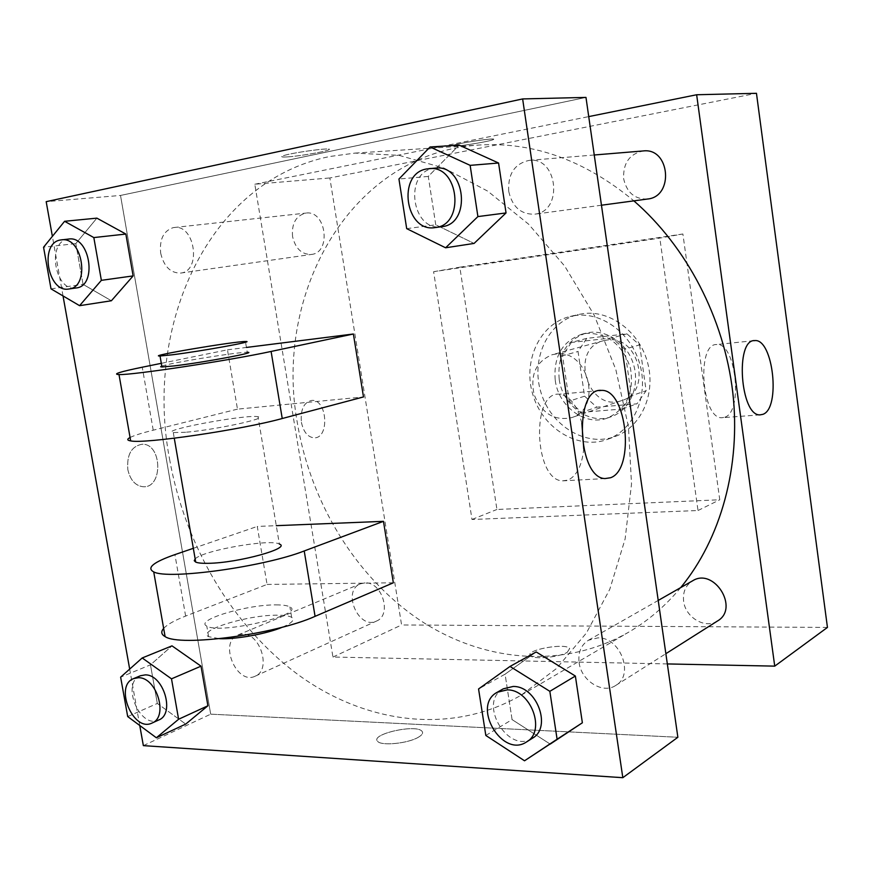 <?xml version="1.0" encoding="UTF-8"?>
<svg xmlns="http://www.w3.org/2000/svg" width="871" height="871" viewBox="0 0 871 871"><rect width="100%" height="100%" fill="white"/><g stroke="black" fill="none" stroke-linecap="round" stroke-linejoin="round"><path stroke-width="0.65" stroke-dasharray="4.36 3.27" d="M555.938 354.018L552.127 354.737C535.97 361.541 529.971 374.857 534.13 394.683C541.806 413.442 554.239 421.107 571.42 417.677C603.08 408.902 588.502 348.694 555.938 354.018M607.239 339.995L603.538 340.692C568.328 348.999 588.067 413.355 621.883 400.497C652.608 391.917 638.835 334.747 607.239 339.995M639.608 344.905L646.14 390.741L636.941 403.839L596.809 407.193L584.572 396.185L578.028 351.492L586.771 338.351L626.924 333.854L639.608 344.905L624.703 349.195L631.377 395.75L646.14 390.741M584.572 396.185L569.242 401.15L562.546 355.782L578.028 351.492M586.771 338.351L571.343 342.455L611.867 337.959L626.924 333.854M571.343 342.455L562.546 355.782M569.242 401.15L581.599 412.342L596.809 407.193M631.377 395.75L622.112 409.022L581.599 412.342M624.703 349.195L611.867 337.959M559.182 379.146C557.277 355.684 566.106 340.376 585.693 333.212C604.616 328.073 626.848 342.249 633.457 364.23C640.305 386.147 629.842 410.35 611.29 416.697C589.286 425.179 562.394 405.385 559.182 379.146M555.241 380.322C558.474 406.67 585.432 426.55 607.479 418.036C626.717 409 634.36 392.331 630.419 368.03C622.525 344.622 607.86 333.06 586.401 333.375L581.784 334.224C562.165 341.41 553.314 356.772 555.241 380.322M622.112 409.022L636.941 403.839M583.516 313.582L578.094 314.562C547.674 321.715 530.483 359.244 541 392.581C550.973 426.082 586.248 447.531 615.449 436.393C640.958 427.095 655.928 394.236 647.752 363.229C639.858 332.167 610.593 310.011 583.516 313.582M575.611 315.487L570.157 316.467C539.595 323.653 522.371 361.443 532.965 395.042C543.025 428.804 578.475 450.449 607.816 439.267C633.435 429.915 648.449 396.828 640.207 365.57C632.248 334.257 602.808 311.916 575.611 315.487M682.886 233.983L459.823 267.179L496.927 509.47L719.762 499.769L682.886 233.983L659.815 238.099L433.616 271.698L471.995 519.486L698.019 510.515L659.815 238.099M698.019 510.515L719.762 499.769M827.45 627.425L401.585 624.964L329.848 177.967L756.464 93.306M301.399 422.326C303.5 432.016 307.757 437.188 314.17 437.841C329.837 438.461 327.278 398.907 311.753 400.41C303.794 402.293 300.353 409.599 301.399 422.326C300.353 409.599 303.805 402.293 311.753 400.41C327.278 398.907 329.837 438.461 314.17 437.841C307.757 437.188 303.511 432.016 301.41 422.326M667.338 663.931L332.951 657.039L254.811 184.238L329.848 177.967M332.951 657.039L401.585 624.964M647.458 199.034C634.73 199.372 626.793 192.611 623.658 178.784C622.972 163.182 629.493 153.906 643.201 150.944M292.569 236.596C291.513 223.477 295.944 215.649 305.884 213.09C326.113 209.813 331.742 252.688 311.404 254.441C301.725 254.604 295.454 248.649 292.569 236.596M365.014 582.873L360.496 583.788C341.639 590.68 358.514 630.19 376.468 621.077C392.266 615.122 382.206 581.578 365.014 582.873M254.811 184.238L588.731 116.605M717.573 620.936C705.39 629.363 685.357 617.528 683.626 601.197C682.668 592.04 685.662 585.247 692.597 580.815M680.708 587.598C665.477 605.922 648.22 620.729 628.949 632.008C562.982 670.082 482.327 661.938 419.038 619.619C355.76 576.744 310.849 502.894 297.534 423.948C273.048 293.222 350.817 152.665 479.627 145C533.629 141.777 585.04 160.395 633.87 200.863M455.936 146.034C465.408 145.511 491.799 140.928 493.422 139.502C497.962 137.117 455.087 143.573 452.604 145.653L455.936 146.034L452.604 145.653C455.087 143.584 497.962 137.128 493.422 139.502C491.799 140.928 465.408 145.522 455.936 146.045M567.282 652.281L569.678 648.525C566.008 642.548 524.832 649.94 530.341 655.602C532.649 659.75 559.073 657.409 567.282 652.281C559.073 657.398 532.649 659.75 530.341 655.602C524.832 649.929 566.008 642.548 569.678 648.514L567.282 652.27M471.995 519.486L496.927 509.47M433.616 271.698L459.823 267.179M724.835 417.22C743.453 411.493 735.81 342.27 716.746 344.535C696.288 343.141 701.645 419.212 721.928 417.742L724.835 417.22M169.518 458.886C184.881 545.486 232.731 627.066 299.58 675.733C366.43 723.747 451.483 735.32 521.185 695.178L556.438 668.569L586.466 632.934L609.798 589.242L625.128 538.953L631.519 484.015L628.437 426.736L615.841 369.631L594.262 315.291L564.713 266.112L528.621 224.206L487.738 191.163L443.927 168.049L399.081 155.365L354.976 153.1L329.532 156.54C208.06 181.44 144.172 325.242 169.518 458.886M508.74 191.413C507.771 173.96 514.619 163.606 529.274 160.351C557.647 156.584 563.439 210.967 535.153 214.114L534.554 214.212C520.912 214.495 512.311 206.895 508.74 191.413M242.595 634.121L237.914 635.013C218.447 642.058 236.705 685.619 255.225 676.168C271.556 670.082 260.462 633.13 242.595 634.121M160.7 253.287C163.922 266.57 170.564 273.167 180.613 273.08C201.734 271.338 195.05 224.054 174.08 227.527L173.133 227.658C163.454 230.935 159.306 239.471 160.7 253.287M579.106 662.613C581.186 680.752 602.797 694.427 615.764 685.423C634.73 675.025 620.261 636.799 597.822 637.877L588.437 640.25C581.055 644.976 577.952 652.433 579.106 662.613M143.356 745.63L210.695 714.166L677.867 737.269L210.695 714.166L120.514 195.452L585.976 97.41L120.514 195.452L46.185 201.658M435.511 168.092L433.388 168.386C403.349 172.904 411.961 232.089 441.706 226.689M406.692 228.638L435.75 224.805L474.085 243.423L435.75 224.805L428.282 176.41L459.137 145.13L428.282 176.41L398.94 179.023M503.286 688.819C477.254 702.168 508.163 754.907 532.464 738.194M485.822 735.451L512.083 719.598L550.2 744.106L512.083 719.598L505.071 674.187L536.188 651.954L505.071 674.187L478.56 688.972M68.733 239.046L67.786 239.198C46.392 242.236 55.047 292.144 76.158 287.963M51.019 288.867L83.05 284.36L111.39 300.756L83.05 284.36L75.821 243.586L96.877 218.142L75.821 243.586L43.55 247.233M140.416 675.754C120.644 682.853 139.948 729.648 158.751 719.99M127.699 716.572L157.324 703.463L185.719 724.084L157.324 703.463L150.476 664.834L171.99 645.857L150.476 664.834L120.634 677.159M287.256 156.922C282.661 157.194 280.952 156.976 282.106 156.268C286.417 153.394 335.422 146.611 328.803 149.779C326.157 151.598 299.047 156.247 287.256 156.922M287.256 156.911C299.047 156.236 326.157 151.587 328.803 149.768C335.422 146.6 286.417 153.383 282.106 156.257C280.941 156.976 282.661 157.194 287.256 156.911M581.861 423.099C577.059 405.069 569.503 395.434 559.182 394.204C530.875 391.264 534.195 480.498 562.535 480.868L568.175 480.052C576.787 475.795 581.97 465.419 583.755 448.913M418.407 737.225C422.239 734.961 423.437 732.968 421.989 731.259C416.251 723.736 369.75 734.253 377.633 741.363C381.193 746.175 408.259 743.453 418.407 737.225M418.407 737.214C408.259 743.442 381.193 746.164 377.633 741.352C369.75 734.242 416.251 723.725 421.989 731.248C423.426 732.957 422.239 734.95 418.407 737.214M127.83 469.621C130.225 480.052 135.332 485.757 143.127 486.747C163.367 488.37 162.213 443.187 142.082 444.243C131.434 446.224 126.687 454.684 127.83 469.621C126.687 454.684 131.445 446.224 142.082 444.243C162.213 443.187 163.378 488.37 143.138 486.747C135.332 485.757 130.225 480.052 127.83 469.621M210.695 714.166L120.514 195.452M139.752 725.478L129.681 669.102M63.028 295.933L52.38 236.346M157.324 703.463L150.476 664.834M512.083 719.598L505.071 674.187M435.75 224.805L428.282 176.41M83.05 284.36L75.821 243.586M163.661 628.405C167.243 624.507 174.57 620.392 185.632 616.08L267.059 584.43L257.272 526.443L276.292 525.67M267.059 584.43L393.344 582.797M161.298 363.327L227.473 349.826L237.478 409.141L363.49 396.947M227.473 349.826L246.428 347.442M185.643 432.266L173.285 432.571C158.021 430.524 246.983 414.03 258.045 416.752C270.054 417.993 215.17 429.882 185.643 432.266M237.478 409.141L153.22 430.187C141.755 433.05 134.036 435.489 130.073 437.503M195.158 558.91C202.682 550.461 270.369 538.572 279.362 544.048L258.045 416.752M193.329 548.316L257.272 526.443M161.788 366.136C170.324 362.88 238.981 351.786 247.244 352.32L245.437 341.519M276.151 604.899C282.944 604.888 287.528 605.574 289.901 606.924C306.396 614.48 219.481 634.785 206.786 626.075C194.331 620.185 247.005 604.441 276.151 604.899M282.629 627.098C292.025 623.005 295.029 619.749 291.643 617.354C289.27 615.949 284.675 615.22 277.882 615.198C248.725 614.588 196.127 630.55 208.626 636.69L219.634 638.704M153.22 430.187L142.245 367.214M185.632 616.08L174.919 554.609M603.538 340.692L552.127 354.737M621.883 400.497L571.42 417.677M607.479 418.036L611.29 416.697M581.784 334.224L585.693 333.212M607.816 439.267L615.449 436.393M570.157 316.467L578.094 314.562M753.818 340.692L716.746 344.535M760.035 414.868L721.928 417.742M521.185 695.178L628.949 632.008M354.976 153.1L479.627 145M594.24 154.994L529.274 160.351M601.458 205.218L534.554 214.212M255.225 676.168L376.468 621.077M237.914 635.013L360.496 583.788M180.613 273.08L311.404 254.441M174.08 227.527L305.884 213.09M615.764 685.423L665.869 653.686M588.437 640.25L658.215 600.435M599.183 390.6L559.182 394.204M605.018 478.571L562.535 480.868M173.285 432.571L174.265 438.222M291.643 617.354L289.901 606.924M208.626 636.69L206.786 626.075"/><path stroke-width="1.31" d="M588.731 116.605L696.648 94.754L756.464 93.306L827.45 627.425L774.733 666.141L667.338 663.931M594.24 154.994L643.201 150.944C670.028 147.482 674.252 196.781 647.458 199.034L601.458 205.218M696.648 94.754L774.733 666.141M658.215 600.435L692.597 580.815C713.959 567.108 739.773 608.285 717.573 620.936L665.869 653.686M633.87 200.863C686.62 246.537 724.084 318.263 732.772 392.386C741.177 466.551 720.698 539.029 680.708 587.598M762.854 414.346L760.035 414.868C740.339 416.294 734.863 339.08 754.743 340.594C773.252 338.384 780.906 408.597 762.854 414.346M52.38 236.346L46.185 201.658L522.633 98.935L585.976 97.41L677.867 737.269L622.819 777.694L143.356 745.63L139.752 725.478M445.604 247.789L406.692 228.638L398.94 179.023L430.089 146.981L470.144 165.359L477.907 216.585L445.604 247.789L474.085 243.423L506.04 212.938L474.085 243.423M435.152 227.571L441.706 226.689C471.832 224.326 465.647 164.086 435.511 168.092L426.757 168.941C396.632 173.481 405.32 232.993 435.152 227.571C465.364 225.208 459.115 164.608 428.891 168.647M430.089 146.981L459.137 145.13L498.571 163.019L506.04 212.938L477.907 216.585M470.144 165.359L498.571 163.019L506.04 212.938M524.538 760.786L485.822 735.451L478.56 688.972L510.025 666.435L549.841 691.324L557.092 739.218L524.538 760.786L582.372 722.788L550.2 744.106M526.596 741.907L532.464 738.194C552.258 727.405 536.634 685.782 513.106 686.468L503.286 688.819L497.287 692.249C471.189 705.619 502.229 758.674 526.596 741.907C546.444 731.107 530.733 689.244 507.129 689.897L497.287 692.249M510.025 666.435L536.188 651.954L575.372 676.038L582.372 722.788L557.092 739.218M549.841 691.324L575.372 676.038L582.372 722.788M79.588 305.677L51.019 288.867L43.55 247.233L64.596 221.288L93.828 237.576L101.363 280.342L79.588 305.677L111.39 300.756L133.132 275.9L111.39 300.756M68.874 288.998L76.158 287.963C97.726 286.254 90.127 235.442 68.733 239.046L60.437 240.004C39.032 243.042 47.753 293.189 68.874 288.998C90.475 287.299 82.81 236.237 61.395 239.852M64.596 221.288L96.877 218.142L125.86 234.049L133.132 275.9L101.363 280.342M93.828 237.576L125.86 234.049L133.132 275.9M156.366 737.77L127.699 716.572L120.634 677.159L142.191 657.964L171.5 678.836L178.609 719.25L156.366 737.77L185.719 724.084L207.908 705.771L185.719 724.084M152.044 723.039L158.751 719.99C175.376 713.882 163.465 674.208 145.196 674.894L140.416 675.754L133.644 678.585C113.84 685.684 133.23 732.707 152.044 723.039C168.691 716.931 156.715 677.072 138.424 677.725L133.644 678.585M142.191 657.964L171.99 645.857L201.027 666.163L207.908 705.771L178.609 719.25M171.5 678.836L201.027 666.163L207.908 705.771M610.527 477.754L605.018 478.571C577.342 478.135 573.804 387.29 601.458 390.393C626.968 388.88 635.275 469.502 610.527 477.754M585.976 97.41L677.867 737.269M522.633 98.935L622.819 777.694M583.755 448.913L581.861 423.099M129.681 669.102L63.028 295.933M171.99 645.857L201.027 666.163M536.188 651.954L575.372 676.038M459.137 145.13L498.571 163.019M96.877 218.142L125.86 234.049M276.292 525.67L383.469 521.337L393.344 582.797L315.073 616.341C275.791 634.284 179.731 647.109 165.098 636.581C161.244 634.436 160.765 631.704 163.661 628.405M246.428 347.442L353.386 333.996L271.099 351.449C229.606 360.474 132.109 375.27 119 374.563C112.141 374.269 119.893 371.819 142.245 367.214L161.298 363.327M130.073 437.503C126.85 439.191 127.046 440.323 130.672 440.9C144.172 444.123 241.311 429.839 282.237 418.516L363.49 396.947L353.386 333.996M279.362 544.048C291.763 548.175 237.859 563.025 208.223 563.308C202.094 563.439 197.924 563.036 195.714 562.111L194.244 560.717L195.158 558.91M315.073 616.341L304.219 550.962L383.469 521.337M304.219 550.962C264.403 566.727 167.983 580.042 153.721 571.899C146.295 567.914 153.361 562.154 174.919 554.609L193.329 548.316M247.244 352.32C259.057 352.069 203.683 362.445 174.211 365.907L161.941 366.985L160.645 366.756L161.788 366.136M172.295 354.791L160.035 356.01C145.13 356.413 234.735 341.269 245.437 341.519C257.217 341.029 201.756 351.155 172.295 354.791M219.634 638.704C236.259 639.445 267.451 633.674 282.629 627.098M282.237 418.516L271.099 351.449M754.743 340.594L753.818 340.692M601.458 390.393L599.183 390.6M174.265 438.222L195.714 562.111M160.035 356.01L161.941 366.985M130.672 440.9L119 374.563M165.098 636.581L153.721 571.899"/></g></svg>
